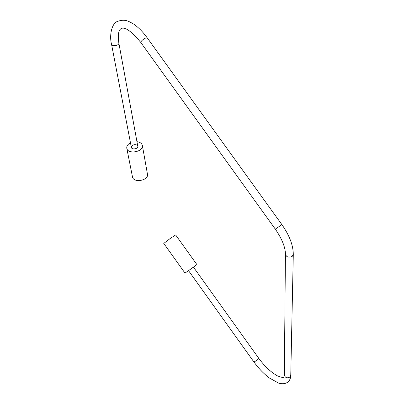<?xml version="1.0" encoding="UTF-8"?>
<svg xmlns="http://www.w3.org/2000/svg" width="404" height="404" viewBox="0 0 404 404"><rect width="100%" height="100%" fill="white"/><g stroke="black" fill="none" stroke-linecap="round" stroke-linejoin="round"><path stroke-width="0.61" d="M134.391 144.688C136.274 144.546 137.411 145.071 137.794 146.253L118.842 42.996C119.468 45.556 111.807 46.798 111.519 44.182L131.351 147.369C131.3 146.142 132.174 145.273 133.971 144.763M137.794 146.253C138.415 148.889 131.719 150.076 131.356 147.389M136.951 141.673C140.052 142.127 141.86 143.405 142.37 145.521C143.859 151.894 127.619 154.732 126.785 148.233L126.785 148.223C126.538 146.086 127.765 144.289 130.477 142.824M142.37 145.521L147.455 174.174C148.93 180.563 133.31 183.345 132.462 176.831L126.8 148.288M191.834 268.276L196.874 264.564L175.644 234.936L170.397 238.345L163.766 243.43L185.002 273.099L191.834 268.276M111.519 44.182C109.302 36.193 111.428 23.387 117.549 21.382C124.982 18.746 128.618 21.245 133.451 23.962C138.244 27.179 142.824 31.79 147.192 37.794L145.001 38.254C142.213 39.981 140.829 41.415 140.855 42.546C131.987 31.77 125.563 27.038 121.594 28.346C118.539 29.659 117.625 34.542 118.842 42.996M147.192 37.794L281.8 224.488L280.189 225.78L275.311 229.129L140.855 42.546M281.8 224.488C289.365 235.224 293.198 245.193 293.299 254.404L292.198 256.373C288.693 257.898 286.441 257.166 285.441 254.177C285.36 247.208 281.982 238.855 275.311 229.129M293.299 254.404L290.764 375.26L289.86 377.094C286.991 378.477 285.153 377.77 284.34 374.957L285.441 254.177M188.527 270.65L253.813 361.822C254.045 362.428 259.181 358.666 258.706 358.242C264.019 365.474 269.64 370.988 275.568 374.776C278.305 376.669 283.128 377.861 283.315 377.331C283.739 377.583 284.078 376.821 284.34 375.048M290.764 375.26C290.734 378.013 289.84 380.24 288.077 381.937C285.638 383.82 282.452 384.194 278.513 383.068L269.16 377.871C263.575 373.579 258.454 368.231 253.813 361.822M193.43 267.12L258.706 358.242"/></g></svg>
